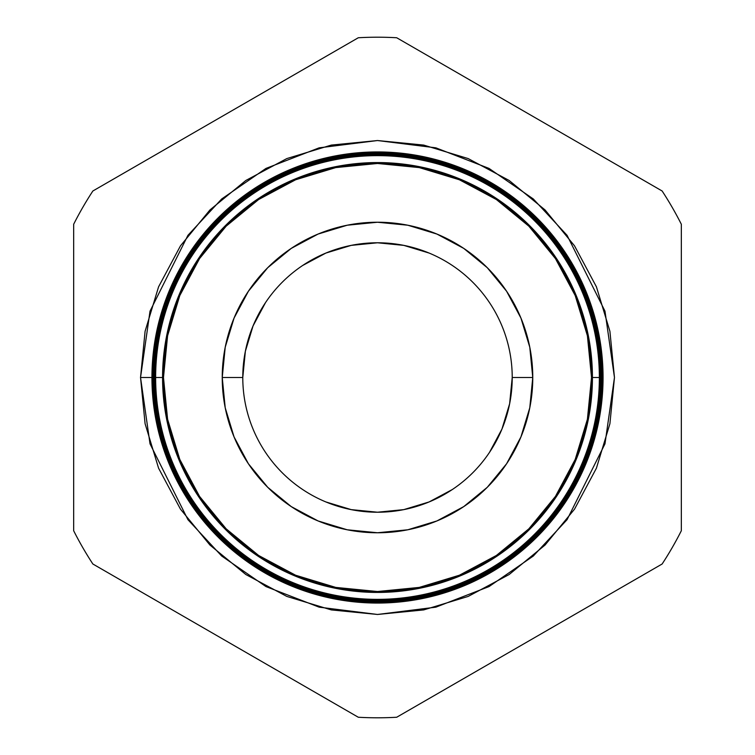 <?xml version="1.0" encoding="UTF-8"?>
<svg xmlns="http://www.w3.org/2000/svg" width="755" height="755" viewBox="0 0 755 755"><rect width="100%" height="100%" fill="white"/><g stroke="black" fill="none" stroke-linecap="round" stroke-linejoin="round"><path stroke-width="1.13" d="M140.534 377.5L145.092 423.725L158.578 468.185L180.473 509.153L209.947 545.053L245.847 574.527L286.815 596.422L331.275 609.908L377.5 614.466L423.725 609.908L468.185 596.422L509.153 574.527L545.053 545.053L574.527 509.153L596.422 468.185L609.908 423.725L614.466 377.5L609.908 331.275L596.422 286.815L574.527 245.847L545.053 209.947L509.153 180.473L468.185 158.578L423.725 145.092L377.5 140.534L331.275 145.092L286.815 158.578L245.847 180.473L209.947 209.947L180.473 245.847L158.578 286.815L145.092 331.275L140.534 377.5L150.019 311.154L187.929 235.324L221.687 198.971L265.986 168.412L319.167 147.829L377.5 140.534L435.833 147.829L489.013 168.412L533.313 198.971L567.071 235.324L604.981 311.154L614.466 377.5L604.981 443.846L567.071 519.676L533.313 556.029L489.013 586.588L435.833 607.171L377.5 614.466L319.167 607.171L265.986 586.588L221.687 556.029L187.929 519.676L150.019 443.846L140.534 377.5L151.944 377.5A225.556 225.556 0 0 0 377.5 603.056A225.556 225.556 0 0 0 603.056 377.5A225.556 225.556 0 0 1 377.5 603.056A225.556 225.556 0 0 1 151.944 377.5L151.972 377.5A225.528 225.528 0 0 0 377.5 603.028A225.528 225.528 0 0 0 603.028 377.5L602.169 377.5A224.669 224.669 0 0 1 377.5 602.169A224.669 224.669 0 0 1 152.831 377.5L151.944 377.5A225.556 225.556 0 0 1 377.5 151.944A225.556 225.556 0 0 1 603.056 377.5L603.028 377.5A225.528 225.528 0 0 1 377.5 603.028A225.528 225.528 0 0 1 151.972 377.5A225.528 225.528 0 0 1 377.5 151.972A225.528 225.528 0 0 1 603.028 377.5L603.056 377.5A225.556 225.556 0 0 0 377.5 151.944A225.556 225.556 0 0 0 151.944 377.5M592.43 377.5A214.93 214.93 0 0 1 377.5 592.43A214.93 214.93 0 0 1 162.57 377.5L155.634 377.5A221.866 221.866 0 0 0 377.5 599.366A221.866 221.866 0 0 0 599.366 377.5L591.524 377.5A214.024 214.024 0 0 1 377.5 591.524A214.024 214.024 0 0 1 163.476 377.5L162.57 377.5A214.93 214.93 0 0 0 377.5 592.43A214.93 214.93 0 0 0 592.43 377.5A214.93 214.93 0 0 0 377.5 162.57A214.93 214.93 0 0 0 162.57 377.5L163.476 377.5A214.024 214.024 0 0 1 377.5 163.476A214.024 214.024 0 0 1 591.524 377.5L599.366 377.5A221.866 221.866 0 0 1 377.5 599.366A221.866 221.866 0 0 1 155.634 377.5L154.718 377.5A222.782 222.782 0 0 0 377.5 600.282A222.782 222.782 0 0 0 600.282 377.5L599.508 377.5A222.008 222.008 0 0 1 377.5 599.508A222.008 222.008 0 0 1 155.492 377.5A222.008 222.008 0 0 0 377.5 599.508A222.008 222.008 0 0 0 599.508 377.5L599.508 377.5A222.008 222.008 0 0 0 377.5 155.492A222.008 222.008 0 0 0 155.492 377.5L155.634 377.5A221.866 221.866 0 0 1 377.5 155.634A221.866 221.866 0 0 1 599.366 377.5A221.866 221.866 0 0 0 377.5 155.634A221.866 221.866 0 0 0 155.634 377.5L162.57 377.5A214.93 214.93 0 0 1 377.5 162.57A214.93 214.93 0 0 1 592.43 377.5M600.395 377.5A222.895 222.895 0 0 1 377.5 600.395A222.895 222.895 0 0 1 154.605 377.5L153.803 377.5A223.697 223.697 0 0 0 377.5 601.197A223.697 223.697 0 0 0 601.197 377.5L600.282 377.5A222.782 222.782 0 0 1 377.5 600.282A222.782 222.782 0 0 1 154.718 377.5L154.605 377.5A222.895 222.895 0 0 0 377.5 600.395A222.895 222.895 0 0 0 600.395 377.5A222.895 222.895 0 0 0 377.5 154.605A222.895 222.895 0 0 0 154.605 377.5L154.718 377.5A222.782 222.782 0 0 1 377.5 154.718A222.782 222.782 0 0 1 600.282 377.5L601.197 377.5A223.697 223.697 0 0 1 377.5 601.197A223.697 223.697 0 0 1 153.803 377.5L152.887 377.5A224.612 224.612 0 0 0 377.5 602.112A224.612 224.612 0 0 0 602.112 377.5L601.282 377.5A223.782 223.782 0 0 1 377.5 601.282A223.782 223.782 0 0 1 153.718 377.5A223.782 223.782 0 0 0 377.5 601.282A223.782 223.782 0 0 0 601.282 377.5L601.282 377.5A223.782 223.782 0 0 0 377.5 153.718A223.782 223.782 0 0 0 153.718 377.5L153.803 377.5A223.697 223.697 0 0 1 377.5 153.803A223.697 223.697 0 0 1 601.197 377.5A223.697 223.697 0 0 0 377.5 153.803A223.697 223.697 0 0 0 153.803 377.5L154.605 377.5A222.895 222.895 0 0 1 377.5 154.605A222.895 222.895 0 0 1 600.395 377.5M512.22 377.5A134.72 134.72 0 0 0 377.5 242.78A134.72 134.72 0 0 0 242.78 377.5L222.234 377.5A155.266 155.266 0 0 1 377.5 222.234A155.266 155.266 0 0 1 532.766 377.5L512.22 377.5L509.625 403.783L512.22 377.5A134.72 134.72 0 0 1 377.5 512.22A134.72 134.72 0 0 1 242.78 377.5A134.72 134.72 0 0 1 377.5 242.78A134.72 134.72 0 0 1 512.22 377.5L532.766 377.5A155.266 155.266 0 0 1 377.5 532.766A155.266 155.266 0 0 1 222.234 377.5L242.78 377.5L245.375 351.217L242.78 377.5A134.72 134.72 0 0 0 377.5 512.22A134.72 134.72 0 0 0 512.22 377.5L512.22 377.5M602.169 377.5L602.112 377.5A224.612 224.612 0 0 1 377.5 602.112A224.612 224.612 0 0 1 152.887 377.5L152.831 377.5A224.669 224.669 0 0 0 377.5 602.169A224.669 224.669 0 0 0 602.169 377.5A224.669 224.669 0 0 0 377.5 152.831A224.669 224.669 0 0 0 152.831 377.5L152.887 377.5A224.612 224.612 0 0 1 377.5 152.887A224.612 224.612 0 0 1 602.112 377.5L603.028 377.5A225.528 225.528 0 0 0 377.5 151.972A225.528 225.528 0 0 0 151.972 377.5L152.831 377.5A224.669 224.669 0 0 1 377.5 152.831A224.669 224.669 0 0 1 602.169 377.5M358.304 37.75A340.288 340.288 0 0 1 396.696 37.75L662.135 190.996A340.288 340.288 0 0 1 681.331 224.254L681.331 530.746A340.288 340.288 0 0 1 662.135 564.004L396.696 717.25A340.288 340.288 0 0 1 358.304 717.25L92.865 564.004A340.288 340.288 0 0 1 73.669 530.746L73.669 224.254A340.288 340.288 0 0 1 92.865 190.996L358.304 37.75A340.288 340.288 0 0 1 396.696 37.75L662.135 190.996A340.288 340.288 0 0 1 681.331 224.254L681.331 530.746A340.288 340.288 0 0 1 662.135 564.004L396.696 717.25A340.288 340.288 0 0 1 358.304 717.25L92.865 564.004A340.288 340.288 0 0 1 73.669 530.746L73.669 224.254A340.288 340.288 0 0 1 92.865 190.996L358.304 37.75M245.375 351.217L253.038 325.943L265.486 302.651M325.896 253.057L351.217 245.375L377.5 242.78L403.783 245.375L377.5 242.78L351.217 245.375M429.057 253.038L403.783 245.375M509.625 403.783L501.962 429.057L489.514 452.349M429.104 501.943L403.783 509.625L377.5 512.22L351.217 509.625L377.5 512.22L403.783 509.625M325.943 501.962L351.217 509.625M591.524 377.5L587.409 419.252L575.225 459.399L555.453 496.403L528.84 528.84L496.403 555.453L459.399 575.225L419.252 587.409L377.5 591.524L335.748 587.409L295.601 575.225L258.597 555.453L226.16 528.84L199.546 496.403L179.775 459.399L167.591 419.252L163.476 377.5L167.591 335.748L179.775 295.601L199.546 258.597L226.16 226.16L258.597 199.546L295.601 179.775L335.748 167.591L377.5 163.476L419.252 167.591L459.399 179.775L496.403 199.546L528.84 226.16L555.453 258.597L575.225 295.601L587.409 335.748L591.524 377.5M222.234 377.5L225.216 407.794L234.059 436.918L248.404 463.759L267.714 487.286L291.241 506.596L318.082 520.941L347.206 529.784L377.5 532.766L407.794 529.784L436.918 520.941L463.759 506.596L487.286 487.286L506.596 463.759L520.941 436.918L529.784 407.794L532.766 377.5L529.784 347.206L520.941 318.082L506.596 291.241L487.286 267.714L463.759 248.404L436.918 234.059L407.794 225.216L377.5 222.234L347.206 225.216L318.082 234.059L291.241 248.404L267.714 267.714L248.404 291.241L234.059 318.082L225.216 347.206L222.234 377.5M602.112 377.5A224.612 224.612 0 0 0 377.5 152.887A224.612 224.612 0 0 0 152.887 377.5L153.718 377.5A223.782 223.782 0 0 1 377.5 153.718A223.782 223.782 0 0 1 601.282 377.5L602.112 377.5M600.282 377.5A222.782 222.782 0 0 0 377.5 154.718A222.782 222.782 0 0 0 154.718 377.5L155.492 377.5A222.008 222.008 0 0 1 377.5 155.492A222.008 222.008 0 0 1 599.508 377.5L600.282 377.5M325.943 253.038L302.651 265.486M429.057 501.962L452.349 489.514"/></g></svg>
